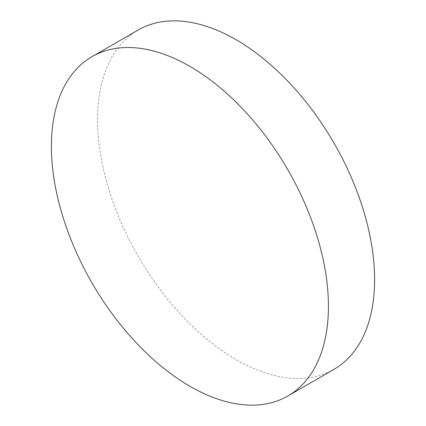 <?xml version="1.0" encoding="UTF-8"?>
<svg xmlns="http://www.w3.org/2000/svg" width="426" height="426" viewBox="0 0 426 426"><rect width="100%" height="100%" fill="white"/><g stroke="black" fill="none" stroke-linecap="round" stroke-linejoin="round"><path stroke-width="0.32" stroke-dasharray="2.13 1.6" d="M138.141 30.028A195.891 113.098 -120 0 0 108.113 186.998A195.891 113.098 -120 0 0 236.084 359.613A195.891 113.098 -120 0 0 334.032 369.315"/><path stroke-width="0.64" d="M189.916 386.27A195.891 113.098 -120 0 0 287.859 395.972A195.891 113.098 -120 0 0 317.887 239.002A195.891 113.098 -120 0 0 189.916 66.387A195.891 113.098 -120 0 0 91.968 56.685A195.891 113.098 -120 0 0 61.946 213.655A195.891 113.098 -120 0 0 189.916 386.27M287.859 395.972L334.032 369.315A195.891 113.098 -120 0 0 364.054 212.345A195.891 113.098 -120 0 0 236.084 39.73A195.891 113.098 -120 0 0 138.141 30.028L91.968 56.685"/></g></svg>
